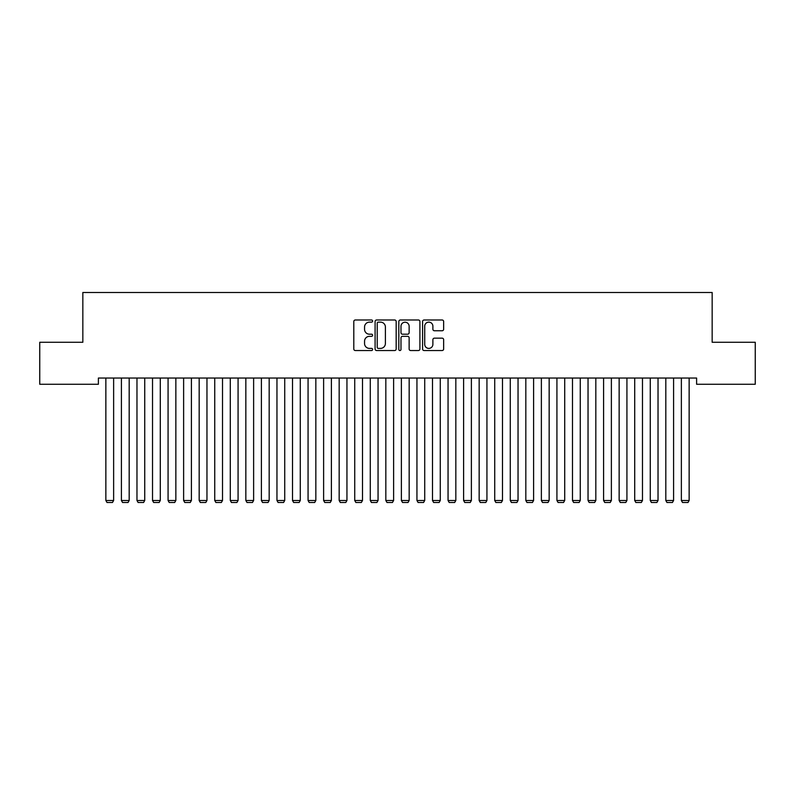 <?xml version="1.0" encoding="UTF-8"?>
<svg xmlns="http://www.w3.org/2000/svg" width="795" height="795" viewBox="0 0 795 795"><rect width="100%" height="100%" fill="white"/><g stroke="black" fill="none" stroke-linecap="round" stroke-linejoin="round"><path stroke-width="1.19" d="M372.616 321.071A1.073 1.073 0 0 0 371.543 319.997L355.325 319.997A1.53 1.53 0 0 0 353.795 321.528L353.795 349.005A1.53 1.53 0 0 0 355.325 350.535L371.543 350.535A1.073 1.073 0 0 0 372.616 349.462A1.073 1.073 0 0 0 371.543 348.399L369.446 348.399A4.889 4.889 0 0 1 364.557 343.51L364.557 341.224A4.889 4.889 0 0 1 369.446 336.335L371.543 336.335A1.073 1.073 0 0 0 372.616 335.271A1.073 1.073 0 0 0 371.543 334.198L369.446 334.198A4.889 4.889 0 0 1 364.557 329.309L364.557 327.023A4.889 4.889 0 0 1 369.446 322.134L371.543 322.134A1.073 1.073 0 0 0 372.616 321.071M442.119 330.76A1.53 1.53 0 0 0 443.65 329.239L443.65 321.528A1.53 1.53 0 0 0 442.119 319.997L424.103 319.997A1.53 1.53 0 0 0 422.572 321.528L422.572 349.005A1.53 1.53 0 0 0 424.103 350.535L442.119 350.535A1.53 1.53 0 0 0 443.65 349.005L443.65 339.694A1.53 1.53 0 0 0 442.119 338.163L434.408 338.163A1.53 1.53 0 0 0 432.887 339.694L432.887 344.315A4.084 4.084 0 0 1 428.803 348.399A4.084 4.084 0 0 1 424.719 344.315L424.719 326.218A4.084 4.084 0 0 1 428.803 322.134A4.084 4.084 0 0 1 432.887 326.218L432.887 329.239A1.53 1.53 0 0 0 434.408 330.76L442.119 330.76M696.609 378.042L98.391 378.042L98.391 384.263L39.75 384.263L39.75 342.267L82.839 342.267L82.839 292.49L712.161 292.49L712.161 342.267L755.25 342.267L755.25 384.263L696.609 384.263L696.609 378.042M396.168 321.528A1.53 1.53 0 0 0 394.638 319.997L376.621 319.997A1.53 1.53 0 0 0 375.091 321.528L375.091 349.005A1.53 1.53 0 0 0 376.621 350.535L394.638 350.535A1.53 1.53 0 0 0 396.168 349.005L396.168 321.528M400.362 319.997L418.379 319.997A1.53 1.53 0 0 1 419.909 321.528L419.909 349.005A1.53 1.53 0 0 1 418.379 350.535L410.667 350.535A1.53 1.53 0 0 1 409.137 349.005L409.137 337.865A1.53 1.53 0 0 0 407.616 336.335L402.499 336.335A1.53 1.53 0 0 0 400.978 337.865L400.978 349.462A1.073 1.073 0 0 1 399.905 350.535A1.073 1.073 0 0 1 398.832 349.462L398.832 321.528A1.53 1.53 0 0 1 400.362 319.997M378.301 322.134A1.073 1.073 0 0 0 377.228 323.207L377.228 347.326A1.073 1.073 0 0 0 378.301 348.399L380.517 348.399A4.889 4.889 0 0 0 385.396 343.51L385.396 327.023A4.889 4.889 0 0 0 380.517 322.134L378.301 322.134M409.137 326.298A4.084 4.084 0 0 0 405.062 322.214A4.084 4.084 0 0 0 400.978 326.298L400.978 332.668A1.53 1.53 0 0 0 402.499 334.198L407.616 334.198A1.53 1.53 0 0 0 409.137 332.668L409.137 326.298M113.635 378.042L113.635 500.482L105.854 500.482L105.854 378.042M113.635 500.482L112.463 502.51L107.027 502.51L105.854 500.482M129.188 378.042L129.188 500.482L121.406 500.482L121.406 378.042M129.188 500.482L128.025 502.51L122.579 502.51L121.406 500.482M144.74 378.042L144.74 500.482L136.969 500.482L136.969 378.042M144.74 500.482L143.577 502.51L138.131 502.51L136.969 500.482M160.292 378.042L160.292 500.482L152.521 500.482L152.521 378.042M160.292 500.482L159.129 502.51L153.683 502.51L152.521 500.482M175.854 378.042L175.854 500.482L168.073 500.482L168.073 378.042M175.854 500.482L174.681 502.51L169.236 502.51L168.073 500.482M191.406 378.042L191.406 500.482L183.625 500.482L183.625 378.042M191.406 500.482L190.234 502.51L184.798 502.51L183.625 500.482M206.958 378.042L206.958 500.482L199.177 500.482L199.177 378.042M206.958 500.482L205.796 502.51L200.35 502.51L199.177 500.482M222.511 378.042L222.511 500.482L214.739 500.482L214.739 378.042M222.511 500.482L221.348 502.51L215.902 502.51L214.739 500.482M238.073 378.042L238.073 500.482L230.292 500.482L230.292 378.042M238.073 500.482L236.9 502.51L231.454 502.51L230.292 500.482M253.625 378.042L253.625 500.482L245.844 500.482L245.844 378.042M253.625 500.482L252.452 502.51L247.016 502.51L245.844 500.482M269.177 378.042L269.177 500.482L261.396 500.482L261.396 378.042M269.177 500.482L268.014 502.51L262.569 502.51L261.396 500.482M284.729 378.042L284.729 500.482L276.958 500.482L276.958 378.042M284.729 500.482L283.567 502.51L278.121 502.51L276.958 500.482M300.281 378.042L300.281 500.482L292.51 500.482L292.51 378.042M300.281 500.482L299.119 502.51L293.673 502.51L292.51 500.482M315.844 378.042L315.844 500.482L308.062 500.482L308.062 378.042M315.844 500.482L314.671 502.51L309.225 502.51L308.062 500.482M331.396 378.042L331.396 500.482L323.615 500.482L323.615 378.042M331.396 500.482L330.223 502.51L324.787 502.51L323.615 500.482M346.948 378.042L346.948 500.482L339.167 500.482L339.167 378.042M346.948 500.482L345.785 502.51L340.34 502.51L339.167 500.482M362.5 378.042L362.5 500.482L354.729 500.482L354.729 378.042M362.5 500.482L361.337 502.51L355.892 502.51L354.729 500.482M378.052 378.042L378.052 500.482L370.281 500.482L370.281 378.042M378.052 500.482L376.89 502.51L371.444 502.51L370.281 500.482M393.614 378.042L393.614 500.482L385.833 500.482L385.833 378.042M393.614 500.482L392.442 502.51L386.996 502.51L385.833 500.482M409.167 378.042L409.167 500.482L401.386 500.482L401.386 378.042M409.167 500.482L408.004 502.51L402.558 502.51L401.386 500.482M424.719 378.042L424.719 500.482L416.948 500.482L416.948 378.042M424.719 500.482L423.556 502.51L418.11 502.51L416.948 500.482M440.271 378.042L440.271 500.482L432.5 500.482L432.5 378.042M440.271 500.482L439.108 502.51L433.663 502.51L432.5 500.482M455.833 378.042L455.833 500.482L448.052 500.482L448.052 378.042M455.833 500.482L454.661 502.51L449.215 502.51L448.052 500.482M471.385 378.042L471.385 500.482L463.604 500.482L463.604 378.042M471.385 500.482L470.213 502.51L464.777 502.51L463.604 500.482M486.938 378.042L486.938 500.482L479.156 500.482L479.156 378.042M486.938 500.482L485.775 502.51L480.329 502.51L479.156 500.482M502.49 378.042L502.49 500.482L494.719 500.482L494.719 378.042M502.49 500.482L501.327 502.51L495.881 502.51L494.719 500.482M518.042 378.042L518.042 500.482L510.271 500.482L510.271 378.042M518.042 500.482L516.879 502.51L511.433 502.51L510.271 500.482M533.604 378.042L533.604 500.482L525.823 500.482L525.823 378.042M533.604 500.482L532.431 502.51L526.986 502.51L525.823 500.482M549.156 378.042L549.156 500.482L541.375 500.482L541.375 378.042M549.156 500.482L547.984 502.51L542.548 502.51L541.375 500.482M564.708 378.042L564.708 500.482L556.927 500.482L556.927 378.042M564.708 500.482L563.546 502.51L558.1 502.51L556.927 500.482M580.261 378.042L580.261 500.482L572.489 500.482L572.489 378.042M580.261 500.482L579.098 502.51L573.652 502.51L572.489 500.482M595.823 378.042L595.823 500.482L588.042 500.482L588.042 378.042M595.823 500.482L594.65 502.51L589.204 502.51L588.042 500.482M611.375 378.042L611.375 500.482L603.594 500.482L603.594 378.042M611.375 500.482L610.202 502.51L604.766 502.51L603.594 500.482M626.927 378.042L626.927 500.482L619.146 500.482L619.146 378.042M626.927 500.482L625.764 502.51L620.319 502.51L619.146 500.482M642.479 378.042L642.479 500.482L634.708 500.482L634.708 378.042M642.479 500.482L641.317 502.51L635.871 502.51L634.708 500.482M658.031 378.042L658.031 500.482L650.26 500.482L650.26 378.042M658.031 500.482L656.869 502.51L651.423 502.51L650.26 500.482M673.594 378.042L673.594 500.482L665.812 500.482L665.812 378.042M673.594 500.482L672.421 502.51L666.975 502.51L665.812 500.482M689.146 378.042L689.146 500.482L681.365 500.482L681.365 378.042M689.146 500.482L687.973 502.51L682.537 502.51L681.365 500.482"/></g></svg>
